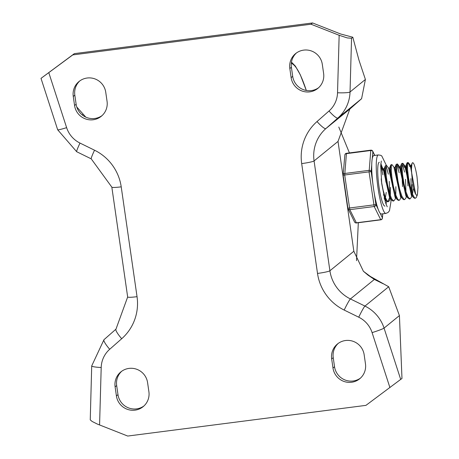 <?xml version="1.0" encoding="UTF-8"?>
<svg xmlns="http://www.w3.org/2000/svg" width="459" height="459" viewBox="0 0 459 459"><rect width="100%" height="100%" fill="white"/><g stroke="black" fill="none" stroke-linecap="round" stroke-linejoin="round"><path stroke-width="0.69" d="M73.262 96.442A16.576 16.3 50.8 0 1 95.397 79.08A16.576 16.3 50.8 0 1 105.748 92.253L107.056 101.33A16.576 16.3 50.8 0 1 84.915 118.692A16.576 16.3 50.8 0 1 74.57 105.513L73.262 96.442L74.823 95.168A16.576 16.3 50.8 0 1 79.832 80.882M102.041 115.616A16.576 16.3 50.8 0 1 76.131 104.245L74.823 95.168M148.9 391.728A16.576 16.3 50.8 0 1 126.764 409.089A16.576 16.3 50.8 0 1 116.414 395.91L115.106 386.834A16.576 16.3 50.8 0 1 137.247 369.472A16.576 16.3 50.8 0 1 147.591 382.651L148.9 391.728M143.891 406.008A16.576 16.3 50.8 0 1 117.98 394.637L116.672 385.566A16.576 16.3 50.8 0 1 121.681 371.279M322.31 64.363A16.576 16.3 -129.2 0 0 295.596 53.6A16.576 16.3 -129.2 0 0 289.83 68.546L291.132 77.623A16.576 16.3 -129.2 0 0 317.846 88.38A16.576 16.3 -129.2 0 0 323.618 73.434L322.31 64.363M296.399 52.992A16.576 16.3 -129.2 0 0 291.39 67.272L292.699 76.349A16.576 16.3 -129.2 0 0 318.609 87.721M332.982 368.015A16.576 16.3 -129.2 0 0 359.695 378.778A16.576 16.3 -129.2 0 0 365.467 363.832L364.159 354.755A16.576 16.3 -129.2 0 0 337.445 343.998A16.576 16.3 -129.2 0 0 331.673 358.944L332.982 368.015L334.542 366.747A16.576 16.3 -129.2 0 0 360.458 378.118M338.243 343.384A16.576 16.3 -129.2 0 0 333.234 357.67L334.542 366.747M99.574 424.988L101.198 367.51A11.05 1.331 1.6 0 1 91.708 365.926L90.245 419.887L92.161 421.482L97.406 424.099L127.717 436.05L365.938 405.366L401.981 378.445L399.422 315.585L388.698 286.743L368.038 275.153L363.373 271.24M351.548 38.263L347.268 37.919L339.155 35.28L337.531 92.758A11.05 1.331 1.6 0 0 350.033 91.978L351.548 38.263L352.81 37.231L358.938 60.049L365.398 79.459L361.6 98.696L349.815 109.076L338.019 141.418L353.843 251.257L363.39 271.258L374.366 279.439L383.162 283.754M339.155 35.28L311.013 24.224L72.792 54.908L41.006 78.363L74.352 53.634L312.573 22.95L340.716 34.012L352.81 37.231M85.781 117.12L76.756 106.953M311.013 24.224L312.573 22.95M338.799 127.034L349.425 152.916M358.324 222.724L356.511 260.683M72.792 54.908L74.352 53.634M390.46 187.398L390.362 195.821M390.293 198.368L389.266 200.881L388.366 201.667L387.488 201.323L385.308 197.479L383.156 190.307L381.561 182.223M380.672 166.479L381.022 166.026L381.429 166.307L382.795 170.22M382.909 174.879L381.653 168.952L380.677 166.456M383.5 194.587L386.145 200.795L387.58 201.771L388.366 201.673M387.958 201.616L389.295 198.236M389.708 193.818L389.255 181.42M395.876 186.698L395.778 195.121M395.704 197.674L394.929 199.654L393.661 200.979L391.584 198.741L389.37 192.682L387.448 184.294L386.185 175.625L385.778 168.803L386.438 165.332L388.899 168.419M388.325 174.191L386.094 165.756M386.438 165.332L385.325 165.802L384.992 168.792L385.382 175.556L386.627 184.208L388.543 192.625L390.752 198.747L391.55 200.09L393.036 201.071M401.12 196.974L399.749 199.969L399.192 200.273L397.844 199.418L395.629 194.702L393.547 186.997L391.992 178.178L391.24 170.404L391.372 165.584L391.848 164.632L392.244 164.896L394.31 167.719M391.848 164.632L391.062 164.735L390.598 165.624L390.448 170.369L391.183 178.092L392.72 186.911L394.797 194.668L396.966 199.401L398.406 200.376L399.192 200.273M406.536 196.28L405.739 198.305L404.608 199.579L404.052 199.458L401.912 196.268L399.726 189.527L397.924 180.886L396.84 172.458L396.633 166.307L397.247 163.938L397.672 164.219L399.037 168.132M399.152 172.791L396.92 164.362M397.242 163.938L396.157 164.414L395.853 166.313L396.042 172.4L397.11 180.8L398.894 189.458L401.08 196.263L402.382 198.701L403.822 199.676M405.951 191.73L405.498 179.32M412.119 184.604L412.021 193.027M411.947 195.58L411.166 197.559L410.019 198.885L408.183 197.295L405.963 191.77L403.966 183.629L402.572 174.856L402.021 167.604L402.681 163.238L403.346 163.955L404.454 167.432M404.568 172.102L402.336 163.662M402.681 163.238L401.568 163.708L401.235 167.581L401.768 174.781L403.145 183.543L405.131 191.719L407.351 197.313L409.285 198.976M411.362 191.03L410.908 178.631M411.218 165.315L410.277 165.435L415.67 194.157L416.68 195.402L417.42 194.742L416.244 197.554L415.435 198.185L414.425 197.709L412.234 193.612L410.099 186.274L408.435 177.49L407.546 169.405L407.535 164.006L408.091 162.543L409.864 166.732M408.091 162.543L407.305 162.641L406.76 164.035L406.749 169.36L407.621 177.403L409.273 186.199L411.402 193.589L413.215 197.313L414.649 198.282L415.435 198.185M417.42 194.742L417.971 187.387L416.996 176.704A18.142 2.823 82.7 0 0 413.903 163.989L413.077 162.819L412.423 162.727L411.121 165.55L412.302 180.307A14.998 2.335 82.7 0 0 415.67 194.157M407.953 185.906L407.626 179.44L405.532 167.133M406.657 167.151L405.928 165.992L404.861 166.129L411.436 195.523M412.475 194.243L413.301 188.924M408.659 178.918L407.724 171.689M405.928 165.992L411.161 194.507L413.215 197.313M399.468 166.829L405.986 196.228L406.45 196.165M403.243 179.612L402.314 172.389M401.568 163.714L400.294 166.944L405.745 195.195L407.793 197.995M394.975 167.403L394.034 167.524L400.569 196.922L401.04 196.865M402.537 186.601L402.21 180.14M397.833 180.318L396.897 173.077M396.157 164.414L394.878 167.644L400.334 195.901L402.382 198.701M389.559 168.103L388.618 168.224L395.193 197.617M392.416 181.007L391.481 173.783M390.735 165.114L389.461 168.344L394.918 196.601L396.966 199.401M385.967 182.234L383.879 169.928M384.143 168.797L383.208 168.923L389.743 198.317L390.213 198.259M387 181.707L386.071 174.472M385.325 165.802L384.051 169.038L389.502 197.29L391.55 200.09M385.405 197.731L386.231 192.407M381.59 182.407L381.2 178.781M411.981 163.381L411.39 169.727L412.302 180.307M384.952 206.102A22.107 3.437 -97.3 0 1 378.859 185.671A22.107 3.437 -97.3 0 1 378.991 162.4A22.107 3.437 -97.3 0 1 379.306 162.256M380.827 163.76A22.107 3.437 -97.3 0 1 382.267 167.449A22.107 3.437 -97.3 0 0 380.827 163.76M386.455 201.18A22.107 3.437 -97.3 0 1 386.042 204.261A22.107 3.437 -97.3 0 0 386.455 201.18M385.187 201.61A18.423 2.863 82.7 0 0 385.56 200.004M381.062 167.202A18.423 2.863 82.7 0 0 380.666 166.542M372.783 182.986L371.142 171.597A1.842 1.48 -175 0 0 368.979 170.364L344.611 173.502A1.842 1.48 -175 0 0 343.137 174.81A1.842 1.48 -175 0 0 343.166 175.2L371.142 171.597L371.733 164.747A29.474 4.584 82.7 0 0 372.783 182.986A29.474 4.584 82.7 0 0 374.251 193.216A29.474 4.584 82.7 0 0 378.13 209.149A29.474 4.584 82.7 0 0 380.138 213.228A29.474 4.584 82.7 0 0 381.383 213.992L385.893 213.412L388.062 212.488L389.467 210.756L390.959 201.776L390.976 199.304M378.13 209.149L375.898 204.605L347.922 208.208M382.714 213.819L382.37 217.767A1.842 1.658 153.8 0 1 380.666 219.677L356.299 222.816A1.842 1.658 153.8 0 1 354.549 221.955A1.842 1.842 0 0 0 356.442 222.965L380.804 219.827L374.188 206.516A1.842 1.658 -26.2 0 0 375.898 204.605L374.251 193.216M386.335 165.343L381.768 155.94L380.677 155.285L378.365 154.947L373.85 155.532A29.474 4.584 82.7 0 0 373.431 155.721A29.474 4.584 82.7 0 0 372.266 158.602L372.857 151.751A1.842 1.658 -26.2 0 0 372.708 151.172L374.791 155.406M347.928 208.26A1.842 1.658 -26.2 0 0 349.821 209.654L344.709 175.177L346.453 153.295A1.842 1.842 0 0 0 344.858 154.964A1.842 1.48 5 0 1 346.333 153.656L370.7 150.518A1.842 1.48 5 0 1 372.857 151.751L374.664 155.423M372.266 158.602A29.474 4.584 82.7 0 0 371.733 164.747M74.57 105.513L76.131 104.245M116.414 395.91L117.98 394.637M115.106 386.834L116.672 385.566M289.83 68.546L291.39 67.272M291.132 77.623L292.699 76.349M331.673 358.944L333.234 357.67M400.713 379.478L384.057 328.105A36.84 36.227 -129.2 0 0 364.968 306.078L350.424 298.947A36.84 36.227 50.8 0 1 329.901 270.764L314.076 160.925A36.84 36.227 50.8 0 1 325.873 128.583L337.87 118.032A36.84 36.227 -129.2 0 0 350.033 91.978L365.398 79.459M337.531 92.758A25.79 25.354 50.8 0 1 329.017 110.998L317.026 121.549A47.891 47.093 -129.2 0 0 301.683 163.593L317.513 273.432A47.891 47.093 -129.2 0 0 344.187 310.066L358.731 317.198A25.79 25.354 50.8 0 1 372.094 332.62A11.05 0.74 -18 0 0 384.057 328.105L399.422 315.585M372.094 332.62L389.921 387.591M358.731 317.198A11.05 0.855 -63.9 0 1 364.968 306.078L388.698 286.743M344.187 310.066A11.05 0.855 -63.9 0 1 350.424 298.947L374.366 279.439L368.038 275.153M317.513 273.432A11.05 1.05 -8.2 0 0 329.901 270.764L353.843 251.257M301.683 163.593A11.05 1.05 -8.2 0 0 314.076 160.925L338.019 141.418M317.026 121.549A11.05 2.014 48.7 0 0 325.873 128.583L349.815 109.076M329.017 110.998A11.05 2.014 48.7 0 0 337.87 118.032L361.6 98.696M115.978 329.143A11.05 2.014 48.7 0 0 115.966 329.155L103.981 339.694A11.05 2.014 48.7 0 0 103.969 339.706A11.05 2.014 48.7 0 0 109.707 349.276L121.704 338.725A47.891 47.093 -129.2 0 0 137.04 296.68L121.216 186.842A47.891 47.093 -129.2 0 0 94.537 150.208L79.992 143.076A25.79 25.354 50.8 0 1 66.63 127.654L48.803 72.677M91.708 365.926L103.969 339.706L115.966 329.155A11.05 2.014 48.7 0 0 121.704 338.725M115.966 329.155L127.665 296.984A11.05 1.05 -8.2 0 0 137.04 296.68M127.665 296.984L111.835 187.146A11.05 1.05 -8.2 0 0 121.216 186.842M111.835 187.146L91.232 158.854A11.05 0.855 -63.9 0 1 94.537 150.208M91.232 158.854L76.687 151.722A11.05 0.855 -63.9 0 1 79.992 143.076M76.687 151.722L57.679 129.788A11.05 0.74 -18 0 0 66.63 127.654M82.976 114.337L82.241 114.934M101.198 367.51A25.79 25.354 50.8 0 1 109.707 349.276M291.287 63.405A131.693 20.483 -97.3 0 1 306.314 90.469L300.335 74.851L295.361 66.107L291.459 62.114M372.708 151.172A1.842 1.842 0 0 0 370.82 150.156L369.076 172.039L374.188 206.516L349.821 209.654L356.442 222.965M382.777 213.814L382.404 218.163A1.842 1.48 -175 0 0 382.37 217.767L380.138 213.228M378.365 154.947A29.474 4.584 82.7 0 0 377.941 155.142A29.474 4.584 82.7 0 0 377.768 186.17A29.474 4.584 82.7 0 0 385.893 213.412M57.679 129.788L41.006 78.363M380.683 166.072L381.004 166.032M392.996 201.076L393.73 200.979M403.822 199.682L404.608 199.579M409.239 198.982L409.985 198.885M411.402 195.528L411.866 195.471M399.445 166.829L400.386 166.709M395.159 197.622L395.624 197.559M384.487 198.994L384.797 198.954M405.704 166.25L406.984 163.02M384.091 197.995L386.145 200.795M408.499 162.819L410.553 165.624M403.094 163.524L405.142 166.324M397.672 164.219L399.726 167.019M381.429 166.307L383.483 169.107M384.648 199.648L384.877 199.068M344.858 154.964L343.137 174.81A1.842 1.842 0 0 0 343.148 175.229L347.905 208.237A1.842 1.842 0 0 0 348.077 208.788L354.549 221.955M346.453 153.295L370.82 150.156M380.804 219.827A1.842 1.842 0 0 0 382.404 218.163M387.212 206.791L385.526 202.735L381.727 183.634L380.695 165.751L381.32 161.023"/></g></svg>
